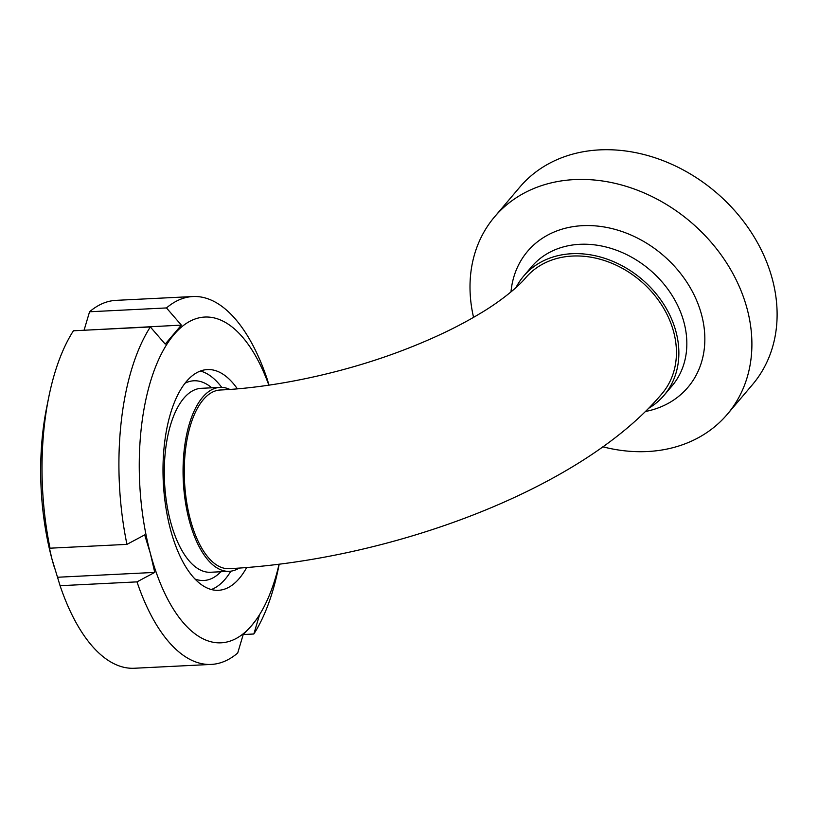 <?xml version="1.0" encoding="UTF-8"?>
<svg xmlns="http://www.w3.org/2000/svg" width="818" height="818" viewBox="0 0 818 818"><rect width="100%" height="100%" fill="white"/><g stroke="black" fill="none" stroke-linecap="round" stroke-linejoin="round"><path stroke-width="1.23" d="M572.457 256.054A89.459 72.076 -139.7 0 0 525.596 277.895C517.436 287.742 498.438 302.834 479.103 314.092C457.201 327.241 431.393 339.47 401.699 350.758C343.591 372.865 275.4 387.446 220.216 390.012A89.459 40.194 -92.9 0 0 203.314 399.644A89.459 40.194 -92.9 0 0 186.504 501.097A89.459 40.194 -92.9 0 0 229.122 568.694C389.705 560.279 581.087 489.829 662.028 393.632A89.459 72.076 -139.7 0 0 661.23 304.337A89.459 72.076 -139.7 0 0 572.457 256.054M494.583 216.842L519.798 187.128A152.598 122.945 40.3 0 1 715.699 192.097A152.598 122.945 40.3 0 1 752.519 384.572L727.314 414.276A152.598 122.945 -139.7 0 0 690.484 221.811A152.598 122.945 -139.7 0 0 494.583 216.842A152.598 122.945 -139.7 0 0 473.55 317.353M602.846 446.802A152.598 122.945 -139.7 0 0 647.386 451.536A152.598 122.945 -139.7 0 0 727.314 414.276M648.49 408.386A92.086 74.193 -139.7 0 0 664.032 395.339A92.086 74.193 -139.7 0 0 641.803 279.194A92.086 74.193 -139.7 0 0 523.592 276.187A92.086 74.193 -139.7 0 0 515.933 287.67M229.838 389.429A92.086 41.381 87.1 0 0 220.093 387.384A92.086 41.381 87.1 0 0 189.377 520.943A92.086 41.381 87.1 0 0 229.244 571.322A92.086 41.381 87.1 0 0 239.071 568.121M83.845 330.267L181.351 325.114L165.226 344.122L150.338 326.955L73.426 330.779A184.173 82.751 87.1 0 0 48.681 397.568A184.173 82.751 87.1 0 0 50.031 548.193L126.943 544.369L144.694 534.9L150.42 553.622A163.119 73.293 87.1 0 0 251.883 625.289L259.245 615.821L253.836 634.001L243.427 634.523M84.152 329.951L89.561 311.77L166.473 307.936L181.351 325.114M268.999 385.135L267.179 379.071A184.173 82.751 87.1 0 0 192.925 296.535A184.173 82.751 87.1 0 0 166.473 307.936M268.846 385.166A163.119 73.293 87.1 0 0 173.989 334.582A163.119 73.293 87.1 0 0 150.42 553.622L154.745 572.406L136.995 581.874A184.173 82.751 87.1 0 0 211.248 664.42A184.173 82.751 87.1 0 0 237.711 653.02L243.12 634.829L251.883 625.289A163.119 73.293 87.1 0 0 279.05 564.308M136.995 581.874L60.082 585.708A184.173 82.751 87.1 0 0 134.336 668.255L211.248 664.42M60.082 585.708L51.82 558.53A163.119 73.293 87.1 0 0 54.55 568.029A163.119 73.293 87.1 0 0 54.571 568.111M192.925 296.535L116.013 300.359A184.173 82.751 87.1 0 0 89.561 311.77M253.836 634.001A184.173 82.751 87.1 0 0 278.58 567.222L279.173 564.297M57.546 577.252L154.745 572.406M48.681 397.568L46.575 408.018A163.119 73.293 87.1 0 0 51.82 558.53L47.495 539.737L50.031 548.193M211.33 589.533A110.502 49.653 87.1 0 0 230.881 571.168M221.729 387.374A110.502 49.653 87.1 0 0 200.451 371.045M237.384 388.836A110.502 49.653 87.1 0 0 207.435 369.572A110.502 49.653 87.1 0 0 170.584 529.849A110.502 49.653 87.1 0 0 218.426 590.299A110.502 49.653 87.1 0 0 246.627 567.58M150.338 326.955A184.173 82.751 87.1 0 0 126.943 544.369M645.351 411.515A105.133 84.704 -139.7 0 0 702.141 316.985A105.133 84.704 -139.7 0 0 600.381 226.412A105.133 84.704 -139.7 0 0 510.984 291.934M664.032 395.339L672.007 385.932A92.086 74.193 -139.7 0 0 649.778 269.787A92.086 74.193 -139.7 0 0 531.557 266.801M194.929 578.991A99.98 44.918 87.1 0 0 220.901 571.741M211.739 387.793A99.98 44.918 87.1 0 0 185.175 383.161M220.093 387.384L201.31 388.315A92.086 41.381 87.1 0 0 170.604 521.884A92.086 41.381 87.1 0 0 210.471 572.263L229.244 571.322M531.567 266.791L523.592 276.187"/></g></svg>
